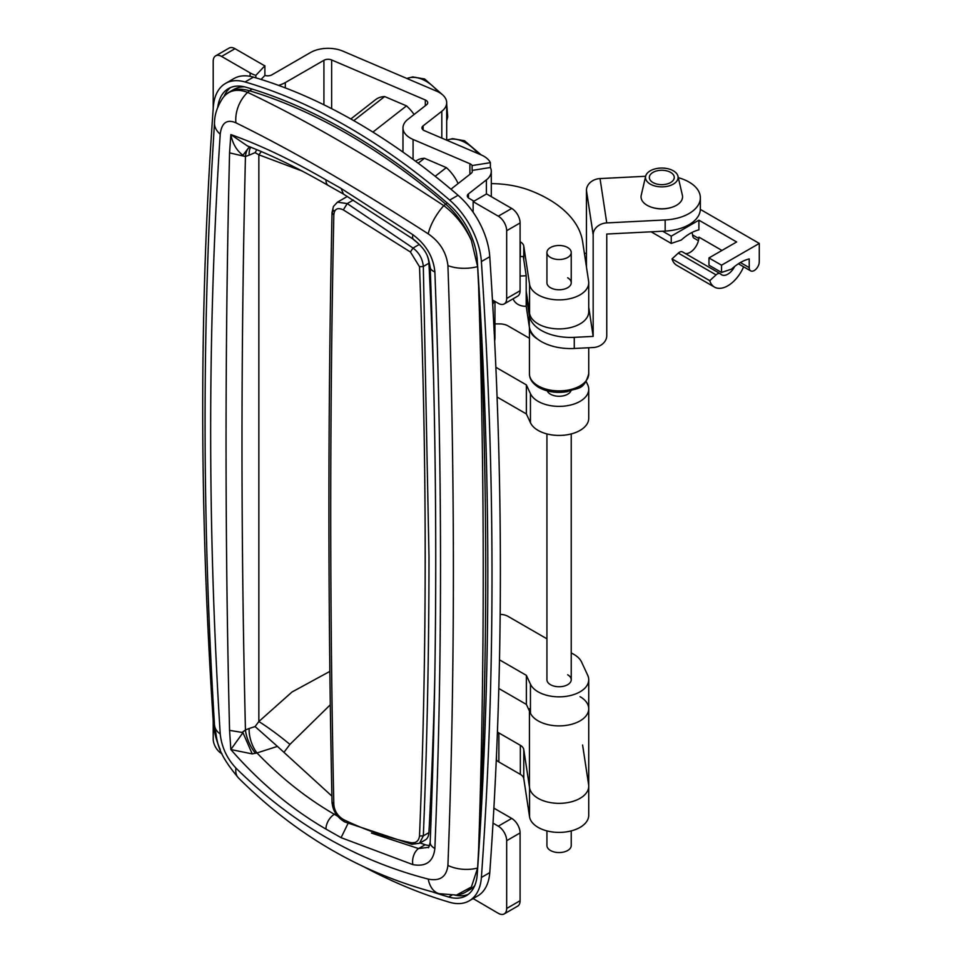 <?xml version="1.0" encoding="UTF-8"?>
<svg xmlns="http://www.w3.org/2000/svg" width="962" height="962" viewBox="0 0 962 962"><rect width="100%" height="100%" fill="white"/><g stroke="black" fill="none" stroke-linecap="round" stroke-linejoin="round"><path stroke-width="1.44" d="M458.116 183.538A32.612 21.404 -128 0 0 446.332 167.604L424.482 158.273A32.612 21.404 -128 0 0 415.608 161.231M435.185 176.286L446.332 167.604M414.093 114.49A32.612 21.404 -128 0 0 406.493 105.88L384.656 96.549A32.612 21.404 -128 0 0 375.517 99.711L350.817 118.975M372.907 132.095L406.493 105.88M570.911 390.885A12.157 7.023 180 0 1 562.397 396.007A12.157 7.023 180 0 1 550.492 394.216A12.157 7.023 180 0 1 547.258 390.885M567.676 674.771A12.157 7.023 180 0 1 571.236 679.725A12.157 7.023 180 0 1 563.732 686.207A12.157 7.023 180 0 1 550.492 684.691A12.157 7.023 180 0 1 546.933 679.725L546.933 433.922M529.437 708.778A29.642 17.112 0 0 0 538.119 720.875A29.642 17.112 0 0 0 570.43 724.59A29.642 17.112 0 0 0 588.732 708.778A29.642 17.112 180 0 1 570.43 724.59A29.642 17.112 180 0 1 538.119 720.875A29.642 17.112 180 0 1 530.447 713.203L526.37 704.412L498.821 688.503M571.236 652.861L573.905 654.4A29.642 17.112 180 0 1 581.589 662.072L587.722 675.3A29.642 17.112 180 0 1 588.732 679.725A29.642 17.112 180 0 1 570.43 695.538A29.642 17.112 180 0 1 538.119 691.834A29.642 17.112 180 0 1 530.447 684.162L526.37 675.36L499.494 659.848M220.214 134.187C207.479 329.906 207.479 529.834 220.214 733.982C221.657 747.077 226.9 758.441 235.93 768.061C291.823 823.352 355.928 860.353 428.234 879.088C439.923 881.432 446.476 876.887 447.919 865.439C455.206 672.859 455.206 472.931 447.919 265.644C446.476 252.537 439.923 241.931 428.234 233.85C355.928 187.265 291.823 150.264 235.93 122.823C226.9 118.951 221.657 122.739 220.214 134.187A29.642 17.773 -176.3 0 1 214.514 122.739C214.514 114.863 217.22 106.698 222.631 98.232L223.364 97.246C229.269 90.151 237.349 88.528 247.607 92.376C276.322 105.988 307.106 122.294 339.959 141.27C372.775 160.197 407.383 181.662 443.795 205.64C455.507 214.478 464.694 226.082 471.368 240.428L477.621 266.618L478.583 285.666A5929.131 3423.205 60 0 1 478.583 850.119L477.621 868.049L471.368 887.024L456.794 894.9A59.295 34.235 -120 0 0 465.428 892.231A59.295 34.235 -120 0 0 471.368 887.024M223.364 97.246A59.295 34.235 60 0 1 229.305 92.039A59.295 34.235 60 0 1 249.122 90.656A592.917 342.316 60 0 1 347.366 133.886A592.917 342.316 60 0 1 445.598 204.088A59.295 34.235 60 0 1 471.368 240.428M474.771 885.545A59.295 34.235 60 0 1 469.612 889.814L465.428 892.231M229.305 92.039L233.501 89.622A59.295 34.235 60 0 1 244.504 86.845M432.551 752.212L433.297 731.072M433.297 369.865L433.297 367.472M494.36 301.058L492.7 304.305M494.648 340.885A41.498 23.966 0 0 0 494.961 337.951L494.961 301.407M331.902 796.115L277.429 746.392L256.986 752.945C280.772 777.741 306.553 798.207 334.355 814.321L337.602 816.173M250.854 147.27A20.755 8.658 -113.1 0 0 249.158 155.159L245.454 156.493C240.837 349.398 240.837 540.56 245.454 729.978L249.158 728.511A20.755 9.873 -108.2 0 0 256.986 752.945L252.224 753.895L230.844 749.542L229.569 730.374C224.88 539.634 224.88 347.138 229.569 152.874L230.844 134.584C259.584 144.745 291.294 159.836 325.974 179.87L341.101 188.42L412.89 234.728C426.034 244.48 433.357 256.878 434.872 271.897C442.412 471.368 442.412 663.539 434.872 848.424C433.369 861.615 426.046 867.015 412.89 864.622L341.101 837.661L325.974 829.1C291.294 808.982 259.584 782.455 230.844 749.542L242.953 732.659L242.123 732.431L245.454 729.978A20.755 8.189 -114.9 0 0 255.471 753.294M478.583 285.666C484.788 480.194 484.788 668.349 478.583 850.119M249.158 728.511L255.086 726.563L258.85 721.536L292.003 692.015L329.87 671.392M302.116 171.032L258.85 154.81L255.086 152.633L249.158 155.159M500.18 614.381A11.857 6.842 0 0 1 508.056 616.377L546.933 638.828M526.37 704.412L526.37 675.36M586.171 381.481L587.722 384.824A29.642 17.112 180 0 1 588.732 389.261L588.732 418.302A29.642 17.112 180 0 1 562.95 435.281A29.642 17.112 180 0 1 530.447 422.739L526.37 413.937L497.089 397.029M588.732 389.261A29.642 17.112 180 0 1 562.95 406.229A29.642 17.112 180 0 1 530.447 393.686L526.37 384.896L526.37 413.937M494.961 323.905L499.675 323.905A11.857 6.842 0 0 1 508.056 325.914L529.437 338.251M526.37 384.896L495.875 367.292M261.448 151.611A29.642 21.441 -60 0 0 258.85 154.81L258.85 721.536A29.642 2.501 -143.1 0 1 289.911 744.42L284.235 751.983M255.086 726.563L277.429 746.392M256.794 149.663L255.086 152.633M371.476 833.068L418.554 848.556L425.192 844.72A539.947 311.736 60 0 1 420.009 842.965M425.192 844.72A23.713 13.696 -120 0 0 429.641 845.394M412.89 864.622A11.857 7.383 103.7 0 1 418.554 848.556L428.21 847.378C428.439 848.544 429.1 846.837 430.182 842.267L430.182 842.267A11.857 7.347 2.3 0 0 434.872 848.424M353.763 120.647L384.656 96.549M418.205 163.167L424.482 158.273M428.234 233.85A29.642 11.376 -56.9 0 1 443.795 205.64L447.33 203.078M235.93 122.823A29.642 21.982 -64.2 0 1 247.607 92.376L251.948 89.021M455.663 895.009L439.153 893.662A29.642 17.869 -75.9 0 1 428.234 879.088M439.153 893.662C363.456 874.35 296.561 835.786 238.468 777.957L238.468 777.957A29.642 15.488 -45.1 0 1 235.93 768.061M348.016 823.472L341.101 837.661M229.569 730.374L242.123 732.431M250.096 146.97A20.755 10.293 -106.3 0 0 245.454 156.493L242.123 155.76L242.953 155.255C236.676 150.637 232.648 143.735 230.844 134.584L247.342 145.899C272.09 155.423 299.122 168.639 328.427 185.558L343.446 194.047L341.101 188.42M229.569 152.874L242.123 155.76M430.182 842.267C437.59 657.804 437.59 466.077 430.182 267.111L430.182 267.111C428.294 257.9 428.066 251.178 413.564 239.394L413.564 239.394A11.857 4.533 -55.3 0 1 412.89 234.728M242.953 732.659L252.224 753.895M249.423 146.705L242.953 155.255M567.676 277.79A12.157 7.023 180 0 1 571.236 282.756A12.157 7.023 180 0 1 563.732 289.237A12.157 7.023 180 0 1 550.492 287.722A12.157 7.023 180 0 1 546.933 282.756L546.933 252.501A12.157 7.023 180 0 1 554.437 246.019A12.157 7.023 180 0 1 567.676 247.535A12.157 7.023 180 0 1 571.236 252.501A12.157 7.023 180 0 1 563.732 258.982A12.157 7.023 180 0 1 550.492 257.455A12.157 7.023 180 0 1 546.933 252.501M491.293 183.634A71.152 41.077 180 0 1 530.266 190.536A118.579 68.458 180 0 1 548.316 199.074A118.579 68.458 180 0 1 582.599 241.522L588.624 281.265A29.642 17.112 180 0 1 588.732 282.756A29.642 17.112 180 0 1 560.377 299.855A29.642 17.112 180 0 1 529.557 284.247L523.773 246.092A11.857 6.842 0 0 0 520.346 241.847L520.093 241.702M582.599 744.997L588.624 784.739A29.642 17.112 180 0 1 588.732 786.231L588.732 815.283A29.642 17.112 180 0 1 570.43 831.096A29.642 17.112 180 0 1 538.119 827.38A29.642 17.112 180 0 1 529.557 816.774L523.773 778.619A11.857 6.842 0 0 0 520.346 774.374L498.869 761.964A11.857 6.842 180 0 1 496.5 760.016L496.296 759.764M529.437 711.026L529.437 786.231A29.642 17.112 0 0 0 538.119 798.34A29.642 17.112 0 0 0 570.43 802.043A29.642 17.112 0 0 0 588.732 786.231A29.642 17.112 180 0 1 570.43 802.043A29.642 17.112 180 0 1 538.119 798.34A29.642 17.112 180 0 1 529.557 787.722L523.773 749.566A11.857 6.842 0 0 0 520.346 745.322L498.869 732.924A11.857 6.842 180 0 1 497.426 731.914M347.378 196.428L337.434 202.164L347.222 203.583L413.035 248.052C419.192 252.778 422.619 258.91 423.328 266.462L428.992 556.349C428.968 651.923 427.08 745.093 423.328 835.87L419.516 843.253L425.264 839.934A17.785 10.269 60 0 0 428.92 832.647A5875.776 3392.397 60 0 0 434.776 678.956M427.393 256.217A17.785 10.269 60 0 1 428.92 263.227A5875.776 3392.397 60 0 1 433.561 378.186M412.433 238.612A533.621 308.093 60 0 1 419.312 244.42A17.785 10.269 60 0 1 419.841 244.889M588.732 282.756L588.732 311.796A29.642 17.112 180 0 1 560.377 328.896A29.642 17.112 180 0 1 529.557 313.287L526.202 291.173M410.413 251.984L343.326 209.896C337.518 207.203 334.343 208.922 333.826 215.055C329.689 413.876 329.689 610.317 333.826 804.352C334.343 810.798 337.506 815.836 343.326 819.48C365.199 830.086 387.554 837.782 410.413 842.58C415.728 843.458 418.759 841.257 419.504 835.966C427.08 653.162 427.08 463.407 419.504 266.727L410.413 251.984L413.035 248.052L419.312 244.42M419.516 843.253L411.82 844.299L410.413 842.58M504.22 913.9A11.857 6.842 -120 0 0 506.673 908.477L520.093 900.721A11.857 6.842 60 0 1 517.64 906.156L504.22 913.9A11.857 6.842 -120 0 1 498.292 913.311L473.136 898.58M506.673 908.477L506.673 840.692A11.857 6.842 -120 0 0 498.292 826.178L493.025 823.123M520.093 900.721L520.093 832.948L506.673 840.692M493.891 808.14L511.712 818.421A11.857 6.842 60 0 1 520.093 832.948M221.994 753.799L221.585 753.559A11.857 6.842 -120 0 1 213.203 739.032L213.203 720.622M217.725 107.528A53.367 30.808 60 0 1 228.451 88.576A53.367 30.808 60 0 1 246.056 87.253A595.875 344.035 60 0 1 448.665 204.221A53.367 30.808 60 0 1 477.212 259.536A4737.381 2735.134 60 0 1 477.212 874.662A53.367 30.808 60 0 1 466.269 895.694A53.367 30.808 60 0 1 448.665 897.017A595.875 344.035 60 0 1 432.744 892.002M220.274 749.747A59.295 34.235 60 0 1 213.336 722.702A4743.309 2738.561 60 0 1 213.336 106.806A59.295 34.235 60 0 1 225.493 83.441A59.295 34.235 60 0 1 245.057 81.974A601.803 347.45 60 0 1 449.675 200.108A59.295 34.235 60 0 1 481.385 261.556A4743.309 2738.561 60 0 1 481.385 877.464A59.295 34.235 60 0 1 469.24 900.829A59.295 34.235 60 0 1 449.675 902.296A601.803 347.45 60 0 1 364.237 867.002M225.493 83.441L233.874 78.595A59.295 34.235 60 0 1 253.439 77.128A601.803 347.45 60 0 1 458.056 195.274A59.295 34.235 60 0 1 489.766 256.722A4743.309 2738.561 60 0 1 489.766 872.618A59.295 34.235 60 0 1 477.621 895.995L469.24 900.829M468.29 894.347A53.367 30.808 60 0 1 454.749 895.081M224.146 96.308A53.367 30.808 60 0 1 230.627 87.506M571.236 830.891L571.236 845.538A12.157 7.023 180 0 1 563.732 852.019A12.157 7.023 180 0 1 550.492 850.504A12.157 7.023 180 0 1 546.933 845.538L546.933 830.891M451.094 189.334A24.904 14.382 180 0 1 453.222 187.362L471.152 173.364A5.928 3.427 0 0 0 472.318 171.332A5.928 3.427 0 0 0 472.101 170.418L472.101 165.572A5.928 3.427 0 0 0 470.574 164.069A5.928 3.427 0 0 0 469.913 163.732L413.071 139.454A24.904 14.382 180 0 1 410.281 138.059A24.904 14.382 180 0 1 402.982 127.898A24.904 14.382 180 0 1 407.864 119.348L426.563 104.762A5.928 3.427 0 0 0 427.717 102.73A5.928 3.427 0 0 0 425.986 100.313A5.928 3.427 0 0 0 425.312 99.976L331.637 59.957A5.928 3.427 0 0 0 323.917 60.293L285.317 82.576A24.904 14.382 180 0 1 278.523 85.353M261.111 79.449L264.887 75.421A5.928 3.427 0 0 0 271.897 74.832L310.498 52.537A24.904 14.382 180 0 1 342.917 51.154L436.604 91.174A24.904 14.382 180 0 1 446.693 102.73A24.904 14.382 180 0 1 441.811 111.279L423.124 125.866A5.928 3.427 0 0 0 421.957 127.898A5.928 3.427 0 0 0 424.362 130.652L481.204 154.93A24.904 14.382 180 0 1 490.392 162.662L472.101 165.572M472.101 170.418L490.392 167.496L490.392 162.662M490.392 167.496A24.904 14.382 180 0 1 491.293 171.332A24.904 14.382 180 0 1 486.399 179.882L468.47 193.879A5.928 3.427 0 0 0 467.304 195.911A5.928 3.427 0 0 0 469.047 198.328L473.977 201.178M215.656 55.844L229.076 48.1A11.857 6.842 60 0 1 235.005 48.689L263.516 65.151A5.928 3.427 180 0 0 264.887 65.741L255.856 75.373A24.904 14.382 0 0 1 250.096 72.896L221.585 56.433A11.857 6.842 -120 0 0 215.656 55.844A11.857 6.842 -120 0 0 213.203 61.279L213.203 108.73M264.887 75.421L264.887 65.741M255.856 77.85L255.856 75.373M504.22 303.92A11.857 6.842 -120 0 0 506.673 298.485L520.093 290.74A11.857 6.842 60 0 1 517.64 296.176L504.22 303.92A11.857 6.842 -120 0 1 498.292 303.331L492.46 299.952M506.673 298.485L506.673 230.712A11.857 6.842 -120 0 0 498.292 216.185L473.136 201.659L473.136 212.241M520.093 290.74L520.093 222.968L506.673 230.712M473.136 201.659L486.556 193.915L511.712 208.441A11.857 6.842 60 0 1 520.093 222.968M588.732 679.725L588.732 708.778A29.642 17.112 0 0 0 580.05 696.668M652.994 172.378A12.446 7.191 180 0 1 666.57 170.815A12.446 7.191 180 0 1 674.254 177.465A12.446 7.191 180 0 1 670.61 182.54A12.446 7.191 180 0 1 657.034 184.103A12.446 7.191 180 0 1 649.35 177.465A12.446 7.191 180 0 1 652.994 172.378M673.328 184.115A16.306 9.416 180 0 1 654.581 185.894A16.306 9.416 180 0 1 645.646 176.214A16.306 9.416 180 0 1 650.276 170.803A16.306 9.416 180 0 1 667.027 168.542A16.306 9.416 180 0 1 677.969 176.214A16.306 9.416 180 0 1 673.328 184.115M677.969 176.214L682.371 195.238A20.755 11.977 180 0 1 676.478 205.291A20.755 11.977 180 0 1 652.609 207.564A20.755 11.977 180 0 1 641.233 195.238L645.646 176.214M700.336 209.391L759.283 243.422L721.548 265.199L721.548 272.462L731.613 269.071A44.468 25.673 -60 0 1 749.218 258.91L749.218 267.628A7.119 4.113 -60 0 0 750.697 270.887A7.119 4.113 -60 0 0 759.102 263.444A26.683 15.404 120 0 0 759.283 260.365L759.283 243.422M662.686 231.217L671.236 236.159L698.905 220.178L736.639 241.967L708.97 257.948L721.548 265.199M708.97 257.948L708.97 265.199L721.548 272.462M714.489 287.097L676.767 265.32A26.683 15.404 -60 0 1 672.029 258.898L678.318 253.09A5.928 3.427 -60 0 1 682.491 251.9L720.213 273.677A5.928 3.427 120 0 0 716.053 274.879L709.764 280.676A26.683 15.404 120 0 0 714.489 287.097A26.683 15.404 120 0 0 743.626 266.799M672.029 258.898L709.764 280.676M734.655 266.474A12.446 7.191 -60 0 1 721.608 274.783A12.446 7.191 -60 0 1 720.67 274.038A5.928 3.427 120 0 0 720.213 273.677M685.245 253.499A12.446 7.191 120 0 0 694.275 248.749A12.446 7.191 120 0 0 698.905 237.121L721.969 250.445M698.833 238.528L692.616 234.944L692.063 232.431M651.118 231.806L671.236 243.422L681.3 240.031A44.468 25.673 120 0 1 698.905 229.87L698.905 220.178M671.236 243.422L671.236 236.159M692.616 234.944A7.119 4.113 120 0 0 694.095 238.203L698.424 240.704M678.306 177.681A38.54 22.246 180 0 1 689.057 182.058A38.54 22.246 180 0 1 700.348 197.787A38.54 22.246 180 0 1 665.163 219.961L606.757 222.907A13.636 11.087 171.4 0 0 593.169 234.728L593.169 336.387L588.732 307.131M700.348 197.787L700.348 208.922A38.54 22.246 180 0 1 665.163 231.096L606.757 234.043L606.757 335.702A13.636 11.087 171.4 0 1 593.169 347.522L574.266 348.484A41.498 23.966 180 0 1 529.304 326.695L526.202 306.241L526.202 275.745L523.28 256.445L520.093 256.613M529.304 326.695L529.304 315.56L526.202 295.106M593.169 234.728L586.447 190.392L586.447 266.943M593.169 336.387L574.266 337.349L574.266 348.484M586.447 190.392A13.636 11.087 -8.6 0 1 600.035 178.571L645.622 176.274M671.151 207.515A19.264 11.123 180 0 1 652.452 207.515M529.304 315.56A41.498 23.966 0 0 0 574.266 337.349M584.391 253.355L586.447 253.259M520.093 276.046L526.202 275.745M513.119 298.773A13.636 11.087 171.4 0 0 526.202 306.241M530.447 713.203L530.447 684.162M335.714 813.527L334.355 814.321A11.857 6.842 -60 0 0 325.974 829.1M447.919 865.439A29.642 18.326 -177.9 0 0 477.621 868.049L477.681 868.013M330.303 704.785L289.911 744.42M530.447 393.686L530.447 422.739M477.621 266.618A29.642 15.849 178.1 0 1 447.919 265.644M214.514 122.739L214.514 122.739C201.936 319.528 201.936 520.298 214.502 725.071L214.502 725.071A29.642 16.402 176.5 0 0 220.214 733.982M430.182 267.111A11.857 6.313 -2.1 0 0 434.872 271.897M325.974 179.87A11.857 6.842 120 0 0 328.427 185.558M529.557 816.774L529.557 787.722M428.92 263.227L423.328 266.462L419.504 266.727M419.504 835.966L423.328 835.87L428.92 832.647M523.773 778.619L523.773 749.566M520.346 774.374L520.346 745.322M498.869 761.964L498.869 732.924M496.5 760.016L496.5 755.014M353.343 200.06L347.222 203.583L343.326 209.896M529.557 284.247L529.557 313.287M520.346 241.847L520.346 256.589M523.773 246.092L523.773 259.704M411.82 844.299L344.721 821.957L343.326 819.48M344.721 821.957C336.808 817.159 332.575 810.473 332.022 801.899L333.826 804.352M333.766 210.305L332.022 212.602L333.826 215.055M498.292 826.178L511.712 818.421M451.803 895.201L448.665 897.017M489.766 872.618L481.385 877.464M253.439 77.128L245.057 81.974M458.056 195.274L449.675 200.108M489.766 256.722L481.385 261.556M469.913 174.338L469.913 163.732M486.399 194.011L486.399 179.882M413.071 139.454L413.071 159.367M331.637 59.957L331.637 108.658M425.312 105.736L425.312 99.976M285.317 82.576L285.317 87.903M323.917 104.786L323.917 60.293M423.124 125.866L423.124 129.93M441.811 138.107L441.811 111.279M235.005 48.689L221.585 56.433M250.096 76.335L250.096 72.896M468.47 193.879L468.47 197.944M498.292 216.185L511.712 208.441M538.119 385.87A29.642 17.112 0 0 0 570.43 389.586A29.642 17.112 0 0 0 588.732 373.773C583.778 391.245 577.465 387.157 567.484 391.642C556.757 393.362 547.21 391.979 538.864 387.494C532.611 383.682 529.473 379.1 529.437 373.773A29.642 17.112 0 0 0 538.119 385.87M537.457 338.997A29.642 17.112 180 0 1 529.437 327.477M678.318 253.09L716.053 274.879M740.415 262.542L749.218 267.628M477.934 153.535A30.531 20.034 -128 0 0 462.349 141.198A30.531 20.034 -128 0 0 446.753 140.211M446.693 118.987A30.531 20.034 -128 0 0 446.693 110.462M438.179 91.907A30.531 20.034 -128 0 0 422.522 79.473A30.531 20.034 -128 0 0 406.926 78.487M665.163 219.961L665.163 231.096M600.035 178.571L606.757 222.907M238.468 777.957C215.536 750.408 217.857 742.375 214.502 725.071M413.564 239.394L343.338 193.987M332.022 801.899C327.886 607.852 327.886 411.423 332.022 212.602L333.429 206.493L337.434 202.164M571.236 252.501L571.236 282.756M571.236 433.922L571.236 679.725M402.982 152.092L402.982 127.898M491.293 196.657L491.293 171.332M481.216 154.942L464.49 140.729L452.585 138.636L446.681 140.187L446.693 102.73M588.732 708.778L588.732 786.231M588.732 347.751L588.732 373.773M529.437 327.465L529.437 373.773M738.395 263.78L750.697 270.887M406.854 78.463L412.746 76.912L424.663 79.004L442.243 94.529M446.693 104.221L447.727 116.931L446.693 120.875"/></g></svg>
